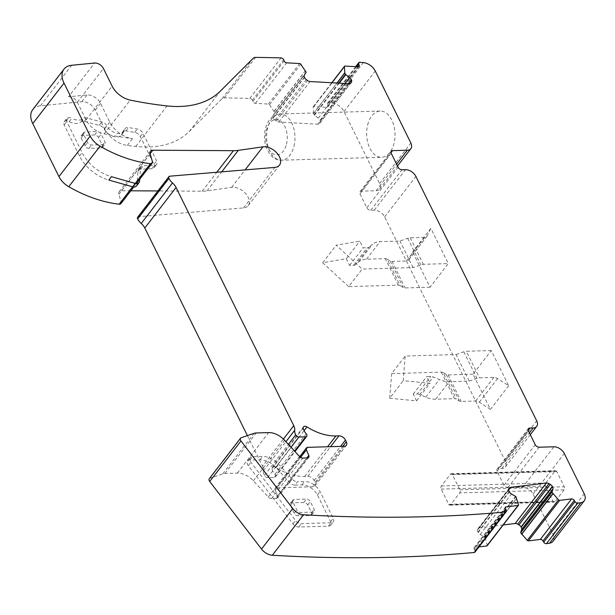 <?xml version="1.0" encoding="UTF-8"?>
<svg xmlns="http://www.w3.org/2000/svg" width="615" height="615" viewBox="0 0 615 615"><rect width="100%" height="100%" fill="white"/><g stroke="black" fill="none" stroke-linecap="round" stroke-linejoin="round"><path stroke-width="0.46" stroke-dasharray="3.08 2.31" d="M32.718 109.647A22.025 13.937 37.7 0 1 40.429 105.78L81.795 101.713A11.016 6.965 37.7 0 1 95.356 110.123L104.619 128.858A21.809 13.799 37.7 0 0 127.305 145.409A385.467 243.886 37.7 0 0 135.761 146.431A110.131 69.68 37.7 0 0 189.159 131.556L222.077 98.677A5.504 3.482 37.7 0 1 224.275 97.9A1705.964 1079.363 37.7 0 1 249.798 98.423A2.206 1.391 37.7 0 1 252.327 100.191A2.206 1.391 37.7 0 1 252.358 100.26L252.857 101.49A2.206 1.391 37.7 0 0 255.371 103.328L268.409 104.058A1.099 0.7 37.7 0 1 269.516 104.704L274.867 112.737L273.16 115.551A3.851 2.437 37.7 0 0 273.106 117.65L273.229 117.957A3.851 2.437 37.7 0 0 275.028 120.156L276.227 121.032A3.851 2.437 37.7 0 0 278.826 122.047L317.786 124.222A3.851 2.437 37.7 0 0 319.6 123.538A3.851 2.437 37.7 0 0 319.662 123.461L320.184 122.685A3.851 2.437 37.7 0 0 320.238 120.586L320.115 120.279A3.851 2.437 37.7 0 0 318.316 118.08L314.45 115.251L313.589 113.444L337.051 83.04M68.542 96.778A7.157 4.528 37.7 0 1 77.359 102.244L86.077 119.879A18.719 11.846 37.7 0 0 104.181 133.862A385.467 243.886 37.7 0 0 132.517 138.659A21.809 13.799 37.7 0 1 109.824 122.108L100.568 103.366A11.016 6.965 37.7 0 0 87.007 94.964L68.542 96.778L94.602 63.022M120.924 203.619A3.306 2.091 37.7 0 0 121.117 202.035L152.382 161.522M130.818 190.796L121.555 190.742A5.504 3.482 37.7 0 0 119.195 191.726A5.504 3.482 37.7 0 0 118.864 194.363L121.117 202.035M137.652 217.18A2.752 1.745 37.7 0 1 138.644 216.695L243.509 207.916A13.107 8.295 37.7 0 0 248.229 205.61A13.107 8.295 37.7 0 0 245.785 193.717A13.107 8.295 37.7 0 0 232.209 187.283A13.107 8.295 37.7 0 0 231.671 187.344L207.024 190.881A44.057 27.875 37.7 0 1 202.197 191.196L157.901 190.95M247.399 435.612L262.505 466.17L283.423 439.064M209.285 478.708A3.306 2.091 37.7 0 1 209.984 478.232L222.814 473.834A11.016 6.965 37.7 0 1 224.921 473.473L237.344 473.112A16.52 10.455 37.7 0 1 253.38 480.815L268.301 497.043A3.306 2.091 37.7 0 0 271.515 498.58L276.135 498.45A3.306 2.091 37.7 0 0 277.465 497.858A3.306 2.091 37.7 0 0 277.526 495.921L275.128 490.378A3.306 2.091 37.7 0 1 275.197 488.441A3.306 2.091 37.7 0 1 276.527 487.849L312.843 486.796A5.504 3.482 37.7 0 0 315.057 485.812A5.504 3.482 37.7 0 0 315.041 482.321L314.18 480.576A5.504 3.482 37.7 0 0 307.685 476.356L304.64 476.448A44.057 27.875 37.7 0 1 275.728 467.438A3.306 2.091 37.7 0 0 272.237 467.354A3.306 2.091 37.7 0 0 271.976 468.684A11.016 6.965 37.7 0 0 274.959 474.319A2.752 1.745 37.7 0 1 275.489 476.833A2.752 1.745 37.7 0 1 274.39 477.325L267.671 477.524A2.752 1.745 37.7 0 1 264.419 475.41A11.016 6.965 37.7 0 1 263.466 470.79A11.016 6.965 37.7 0 0 262.505 466.17M506.176 510.043L474.911 550.556A2.206 1.391 -142.3 0 1 474.949 550.625A2.206 1.391 -142.3 0 1 474.995 552.101M474.911 550.556L474.196 549.333L505.461 508.82M479.016 546.889L474.841 547.396A2.206 1.391 37.7 0 0 474.111 547.78A2.206 1.391 37.7 0 0 474.196 549.333M487.172 545.751A1.099 0.7 37.7 0 0 487.241 545.251L485.489 538.625L516.754 498.112M503.208 524.964L479.393 527.87A3.851 2.437 37.7 0 0 478.109 528.539A3.851 2.437 37.7 0 0 477.855 529.008L477.548 529.922A3.851 2.437 37.7 0 0 477.947 532.167L478.124 532.467A3.851 2.437 37.7 0 0 480.223 534.504L484.328 536.849L485.489 538.625M552.985 541.323A11.016 6.965 37.7 0 0 552.962 534.343L533.059 494.053A8.81 5.573 37.7 0 0 522.658 487.303L553.923 446.79M564.101 489.855L554.984 501.671A2.206 1.353 88.3 0 1 554.184 502.132A2.206 1.353 88.3 0 1 553.077 501.279L545.559 486.058A2.206 1.353 88.3 0 1 545.743 482.967L554.861 471.151A2.206 1.353 88.3 0 1 555.653 470.69A2.206 1.353 88.3 0 1 556.76 471.544L564.286 486.765A2.206 1.353 88.3 0 1 564.101 489.855L459.72 492.892L450.603 504.707A2.206 1.353 88.3 0 1 449.803 505.169A2.206 1.353 88.3 0 1 448.696 504.323L441.178 489.102A2.206 1.353 88.3 0 1 441.355 486.011L450.48 474.196A2.206 1.353 88.3 0 1 451.272 473.735A2.206 1.353 88.3 0 1 452.379 474.58L459.897 489.801A2.206 1.353 88.3 0 1 459.72 492.892M356.516 66.728L327.395 104.458A2.206 1.391 -142.3 0 1 327.365 104.389A2.206 1.391 -142.3 0 1 327.457 103.212A2.206 1.391 -142.3 0 1 328.548 102.828A1705.964 1079.363 37.7 0 1 332.054 103.12A11.016 6.965 37.7 0 1 344 111.53L379.601 183.562A8.81 5.573 37.7 0 1 379.616 189.151A8.81 5.573 37.7 0 1 376.08 190.727L361.289 191.157A3.306 2.091 37.7 0 0 359.967 191.742A3.306 2.091 37.7 0 0 359.975 193.84L366.848 207.755A3.306 2.091 37.7 0 0 370.753 210.292L374.228 210.184A8.81 5.573 37.7 0 1 384.629 216.941L505.415 461.335A8.81 5.573 37.7 0 1 505.43 466.923A8.81 5.573 37.7 0 1 501.894 468.499L498.411 468.599A3.306 2.091 37.7 0 0 497.089 469.191A3.306 2.091 37.7 0 0 497.097 471.282L503.969 485.197A3.306 2.091 37.7 0 0 507.867 487.733L522.658 487.303M387.058 259.03L390.171 261.021A5.504 2.606 153.7 0 0 392.001 261.413L406.43 260.991A5.504 3.482 37.7 0 0 408.637 260.007A5.504 3.482 37.7 0 0 408.875 259.63L412.634 251.989L430.039 287.213L448.281 263.581L423.351 264.304L413.057 267.579L362.235 269.055L348.69 286.613L398.343 285.168A5.504 2.606 -26.3 0 1 400.173 285.552L387.058 259.03A5.504 2.606 -26.3 0 0 385.236 258.638L366.494 259.184A22.025 13.937 37.7 0 0 358.945 261.767L355.555 264.65L369.1 247.092A5.504 3.482 37.7 0 1 367.209 247.737L363.158 247.853L359.837 241.134L336.228 245.193L362.235 269.055M412.634 251.989L430.869 228.357L448.281 263.581M508.674 385.782L490.432 409.413L473.027 374.189L491.262 350.558L508.674 385.782L497.581 378.571A5.504 3.482 37.7 0 0 493.876 377.387L479.446 377.81A5.504 2.606 153.7 0 0 476.917 378.325L469.153 381.077L449.242 381.654A22.025 13.937 37.7 0 1 439.394 379.578L433.291 376.98A5.504 3.482 37.7 0 0 430.831 376.457L426.779 376.572L430.1 383.299L403.202 380.708L405.224 356.031L456.046 354.548L469.153 381.077M367.662 124.945A23.132 14.176 88.3 0 1 380.162 111.054A23.132 14.176 88.3 0 1 394 143.403A23.132 14.176 88.3 0 1 381.508 157.294A23.132 14.176 88.3 0 1 367.662 124.945M327.395 104.458L327.895 105.688L357.899 66.804M313.589 113.444L313.135 107.148A1.099 0.7 37.7 0 1 313.227 106.795A1.099 0.7 37.7 0 1 313.75 106.595L326.788 107.325A2.206 1.391 37.7 0 0 327.826 106.933A2.206 1.391 37.7 0 0 327.895 105.688M430.039 287.213L405.108 287.935L403.286 287.551L400.173 285.552M406.43 260.991L424.665 237.359A5.504 3.482 37.7 0 0 426.879 236.375A5.504 3.482 37.7 0 0 427.118 235.999L430.869 228.357M424.665 237.359L410.236 237.782A5.504 2.606 153.7 0 0 407.714 238.297L399.95 241.049L380.039 241.633A22.025 13.937 37.7 0 0 372.49 244.217L369.1 247.092M491.262 350.558L466.331 351.28L479.446 377.81M473.027 374.189L448.097 374.912A5.504 2.606 -26.3 0 1 446.267 374.52L443.154 372.529L456.269 399.05A5.504 2.606 153.7 0 0 454.439 398.666L435.697 399.212L449.242 381.654M456.046 354.548L463.81 351.795A5.504 2.606 -26.3 0 1 466.331 351.28M443.154 372.529A5.504 2.606 -26.3 0 0 441.332 372.137L391.67 373.582L405.224 356.031M490.432 409.413L479.339 402.202A5.504 3.482 37.7 0 0 475.633 401.018L461.204 401.441A5.504 2.606 153.7 0 1 459.382 401.049L456.269 399.05M348.69 286.613L322.683 262.751L346.291 258.692L349.612 265.411L353.663 265.296A5.504 3.482 37.7 0 0 355.555 264.65M322.683 262.751L336.228 245.193M413.057 267.579L399.95 241.049M391.67 373.582L389.656 398.259L403.202 380.708M389.656 398.259L416.547 400.849L413.226 394.13L417.285 394.015L430.831 376.457M435.697 399.212A22.025 13.937 37.7 0 1 425.841 397.136L419.745 394.53A5.504 3.482 37.7 0 0 417.285 394.015M349.612 265.411L363.158 247.853M346.291 258.692L359.837 241.134M413.226 394.13L426.779 376.572M416.547 400.849L430.1 383.299M136.422 186.045A5.504 3.482 37.7 0 0 136.907 184.746L137.998 171.393A5.504 3.482 37.7 0 1 138.483 170.094A5.504 3.482 37.7 0 1 140.689 169.102L151.828 168.779A5.504 3.482 37.7 0 0 154.034 167.795A5.504 3.482 37.7 0 0 154.027 164.305L140.305 136.538A5.504 3.482 37.7 0 0 134.693 132.379A392.07 248.068 37.7 0 1 125.906 130.918A5.504 3.482 37.7 0 0 122.677 131.825A5.504 3.482 37.7 0 0 122.224 132.901A11.016 6.965 37.7 0 1 121.316 135.054A11.016 6.965 37.7 0 1 112.899 136.346A11.016 6.965 37.7 0 1 104.158 129.081A5.504 3.482 37.7 0 0 99.184 125.276A392.07 248.068 37.7 0 1 84.378 121.386A5.504 3.482 37.7 0 0 80.865 121.847A13.215 8.364 37.7 0 1 69.188 121.662A5.504 3.482 37.7 0 0 66.243 120.917L66.136 120.917A4.958 3.137 37.7 0 0 64.152 121.801A4.958 3.137 37.7 0 0 64.16 124.945L79.527 156.041A33.041 20.902 37.7 0 0 108.817 180.057M69.188 121.662L71.794 118.288A5.504 3.482 37.7 0 0 68.849 117.542L68.742 117.542A4.958 3.137 37.7 0 0 66.758 118.426A4.958 3.137 37.7 0 0 66.766 121.57L82.133 152.666A33.041 20.902 37.7 0 0 111.423 176.682M81.118 138.021L84.993 145.847A3.306 2.091 37.7 0 0 88.891 148.384L101.068 148.031A3.306 2.091 37.7 0 0 102.39 147.439A3.306 2.091 37.7 0 0 102.39 145.34L98.515 137.514A3.306 2.091 37.7 0 0 94.618 134.985L82.441 135.338A3.306 2.091 37.7 0 0 81.118 135.923A3.306 2.091 37.7 0 0 81.118 138.021L83.725 134.647L87.591 142.472A3.306 2.091 37.7 0 0 91.497 145.009L103.674 144.648A3.306 2.091 37.7 0 0 104.996 144.064A3.306 2.091 37.7 0 0 104.988 141.965L101.121 134.139A3.306 2.091 37.7 0 0 97.224 131.602L85.047 131.956A3.306 2.091 37.7 0 0 83.717 132.548A3.306 2.091 37.7 0 0 83.725 134.647M139.682 179.311L140.604 168.01A5.504 3.482 37.7 0 1 141.089 166.711A5.504 3.482 37.7 0 1 143.295 165.727L154.427 165.404A5.504 3.482 37.7 0 0 156.641 164.42A5.504 3.482 37.7 0 0 156.633 160.93L142.911 133.163A5.504 3.482 37.7 0 0 137.299 129.004A392.07 248.068 37.7 0 1 128.504 127.543A5.504 3.482 37.7 0 0 125.283 128.443A5.504 3.482 37.7 0 0 124.83 129.527A11.016 6.965 37.7 0 1 123.922 131.679A11.016 6.965 37.7 0 1 115.505 132.971A11.016 6.965 37.7 0 1 106.764 125.706A5.504 3.482 37.7 0 0 101.79 121.901A392.07 248.068 37.7 0 1 86.984 118.011A5.504 3.482 37.7 0 0 83.471 118.472A13.215 8.364 37.7 0 1 71.794 118.288M294.916 485.089A5.504 3.482 37.7 0 1 289.534 482.483L276.043 467.638A16.52 10.455 37.7 0 0 259.914 459.828L249.805 460.128A5.504 3.482 37.7 0 0 247.599 461.112A5.504 3.482 37.7 0 0 248.306 465.716L292.94 523.911A5.504 3.482 37.7 0 0 298.736 527.017L328.448 526.156A5.504 3.482 37.7 0 0 330.662 525.172A5.504 3.482 37.7 0 0 330.647 521.674L317.471 495.014A13.215 8.364 37.7 0 0 301.873 484.881L294.916 485.089L297.522 481.714L304.479 481.507A13.215 8.364 37.7 0 1 320.077 491.639L333.253 518.299A5.504 3.482 37.7 0 1 333.261 521.789A5.504 3.482 37.7 0 1 331.055 522.773L301.342 523.642A5.504 3.482 37.7 0 1 295.546 520.536L250.912 462.342A5.504 3.482 37.7 0 1 250.205 457.737A5.504 3.482 37.7 0 1 252.411 456.753L262.52 456.453A16.52 10.455 37.7 0 1 278.649 464.264L292.14 479.108A5.504 3.482 37.7 0 0 297.522 481.714M290.341 505.469L294.216 513.294A3.306 2.091 37.7 0 0 298.114 515.831L310.291 515.478A3.306 2.091 37.7 0 0 311.613 514.886A3.306 2.091 37.7 0 0 311.613 512.795L307.738 504.961A3.306 2.091 37.7 0 0 303.841 502.432L291.664 502.786A3.306 2.091 37.7 0 0 290.341 503.377A3.306 2.091 37.7 0 0 290.341 505.469L292.948 502.094L296.814 509.92A3.306 2.091 37.7 0 0 300.72 512.456L312.897 512.103A3.306 2.091 37.7 0 0 314.219 511.511A3.306 2.091 37.7 0 0 314.211 509.412L310.344 501.586A3.306 2.091 37.7 0 0 306.447 499.057L294.27 499.411A3.306 2.091 37.7 0 0 292.94 500.003A3.306 2.091 37.7 0 0 292.948 502.094M314.196 114.936L338.734 83.133M314.45 115.251L339.211 83.163M318.316 118.08L345.015 83.486M320.115 120.279L348.367 83.678M320.238 120.586L348.713 83.694M320.184 122.685L350.55 83.34M319.662 123.461L350.804 83.102M317.786 124.222L349.051 83.717M278.826 122.047L310.083 81.534M276.227 121.032L307.485 80.519M275.028 120.156L306.293 79.642M273.229 117.957L304.494 77.444M273.106 117.65L304.371 77.136M273.16 115.551L304.425 75.038M274.859 113.037L306.124 72.524M274.867 112.737L306.132 72.224M274.267 111.246L305.532 70.733M274.19 111.107L305.455 70.602M269.516 104.704L300.781 64.198M268.409 104.058L299.674 63.545M255.371 103.328L286.636 62.822M252.857 101.49L284.122 60.977M252.358 100.26L283.623 59.755M249.798 98.423L281.063 57.91M224.275 97.9L255.54 57.395M222.077 98.677L253.342 58.164M189.159 131.556L220.424 91.043M135.761 146.431L167.026 105.918M104.181 133.862L130.234 100.099M127.305 145.409L132.517 138.659M86.077 119.879L112.13 86.123M77.359 102.244L103.412 68.488M40.429 105.78L71.694 65.275M81.795 101.713L87.007 94.964M132.609 186.814L135.215 183.439M118.864 194.363L150.129 153.858M121.555 190.742L150.098 153.75M202.197 191.196L216.811 172.262M207.024 190.881L221.707 171.846M231.671 187.344L245.139 169.886M243.509 207.916L274.774 167.411M138.644 216.695L169.909 176.182M263.466 470.79L285.921 441.693M264.419 475.41L288.381 444.368M267.671 477.524L291.033 447.251M274.39 477.325L294.6 451.133M274.959 474.319L306.224 433.806M271.976 468.684L303.241 428.171M275.728 467.438L304.102 430.677M304.64 476.448L327.549 446.767M307.685 476.356L330.593 446.675M314.18 480.576L340.572 446.382M315.041 482.321L342.824 446.321M312.843 486.796L344.108 446.282M276.527 487.849L307.792 447.343M275.128 490.378L300.589 457.391M277.526 495.921L306.831 457.952M276.135 498.45L307.4 457.937M271.515 498.58L302.772 458.075M268.301 497.043L299.567 456.53M253.38 480.815L284.645 440.302M237.344 473.112L268.609 432.599M224.921 473.473L256.186 432.96M222.814 473.834L254.08 433.321M209.984 478.232L241.249 437.719M474.841 547.396L505.192 508.082M487.241 545.251L518.507 504.738M485.543 538.763L516.808 498.25M484.628 537.141L515.893 496.636M484.328 536.849L515.593 496.343M480.223 534.504L511.488 493.991M478.124 532.467L509.389 491.954M477.947 532.167L509.212 491.654M477.548 529.922L508.813 489.409M477.855 529.008L509.12 488.495M479.393 527.87L508.72 489.863M552.962 534.343L584.227 493.83M533.059 494.053L564.316 453.547M507.867 487.733L539.132 447.22M503.969 485.197L535.235 444.691M497.097 471.282L528.354 430.769M498.411 468.599L528.116 430.108M501.894 468.499L529.392 432.868M505.415 461.335L536.68 420.821M384.629 216.941L415.894 176.428M374.228 210.184L405.493 169.679M370.753 210.292L402.01 169.778M366.848 207.755L398.113 167.242M359.975 193.84L391.24 153.327M361.289 191.157L390.994 152.666M376.08 190.727L396.583 164.151M379.601 183.562L410.866 143.049M344 111.53L375.265 71.025M332.054 103.12L363.319 62.607M328.548 102.828L359.813 62.315M326.788 107.325L358.053 66.812M313.75 106.595L345.015 66.082M313.135 107.148L331.954 82.756M313.558 113.314L336.92 83.033M104.619 128.858L109.824 122.108M95.356 110.123L100.568 103.366M450.603 504.707L554.984 501.671M459.897 489.801L564.286 486.765M452.379 474.58L556.76 471.544M450.48 474.196L554.861 471.151M441.355 486.011L545.743 482.967M441.178 489.102L545.559 486.058M448.696 504.323L553.077 501.279M410.236 237.782L423.351 264.304M408.875 259.63L427.118 235.999M392.001 261.413L405.108 287.935M448.097 374.912L461.204 401.441M479.339 402.202L497.581 378.571M293.97 146.316A23.132 14.176 -91.7 0 0 280.125 113.967A23.132 14.176 -91.7 0 0 267.633 127.851A23.132 14.176 -91.7 0 0 281.47 160.2A23.132 14.176 -91.7 0 0 293.97 146.316M398.343 285.168L385.236 258.638M407.714 238.297L420.821 264.827M390.171 261.021L403.286 287.551M366.494 259.184L380.039 241.633M475.633 401.018L493.876 377.387M463.81 351.795L476.917 378.325M446.267 374.52L459.382 401.049M441.332 372.137L454.439 398.666M286.482 144.248A17.62 10.801 -91.7 0 0 280.471 121.063A17.62 10.801 -91.7 0 0 266.418 130.18A17.62 10.801 -91.7 0 0 272.43 153.366A17.62 10.801 -91.7 0 0 286.482 144.248M358.945 261.767L372.49 244.217M353.663 265.296L367.209 247.737M425.841 397.136L439.394 379.578M419.745 394.53L433.291 376.98M64.16 124.945L66.766 121.57M79.527 156.041L82.133 152.666M66.136 120.917L68.742 117.542M66.243 120.917L68.849 117.542M80.865 121.847L83.471 118.472M84.378 121.386L86.984 118.011M99.184 125.276L101.79 121.901M104.158 129.081L106.764 125.706M122.224 132.901L124.83 129.527M125.906 130.918L128.504 127.543M134.693 132.379L137.299 129.004M140.305 136.538L142.911 133.163M154.027 164.305L156.633 160.93M151.828 168.779L154.427 165.404M140.689 169.102L143.295 165.727M137.998 171.393L140.604 168.01M136.907 184.746L139.513 181.371M84.993 145.847L87.591 142.472M88.891 148.384L91.497 145.009M101.068 148.031L103.674 144.648M102.39 145.34L104.988 141.965M98.515 137.514L101.121 134.139M94.618 134.985L97.224 131.602M82.441 135.338L85.047 131.956M248.306 465.716L250.912 462.342M292.94 523.911L295.546 520.536M249.805 460.128L252.411 456.753M298.736 527.017L301.342 523.642M259.914 459.828L262.52 456.453M276.043 467.638L278.649 464.264M289.534 482.483L292.14 479.108M301.873 484.881L304.479 481.507M317.471 495.014L320.077 491.639M330.647 521.674L333.253 518.299M328.448 526.156L331.055 522.773M294.216 513.294L296.814 509.92M298.114 515.831L300.72 512.456M310.291 515.478L312.897 512.103M311.613 512.795L314.211 509.412M307.738 504.961L310.344 501.586M303.841 502.432L306.447 499.057M291.664 502.786L294.27 499.411M319.6 123.538L350.865 83.025M133.732 187.014L136.338 183.639M119.195 191.726L150.452 151.213M248.229 205.61L279.494 165.097M275.489 476.833L295 451.564M272.237 467.354L303.503 426.841M315.057 485.812L346.322 445.298M275.197 488.441L299.713 456.684M277.465 497.858L308.722 457.345M474.111 547.78L505.376 507.275M478.109 528.539L509.374 488.026M497.089 469.191L528.354 428.678M505.43 466.923L530.299 434.697M359.967 191.742L391.232 151.236M379.616 189.151L397.49 165.988M355.654 66.681L327.457 103.212M327.826 106.933L359.091 66.42M313.227 106.795L331.785 82.748M451.272 473.735L555.653 470.69M449.803 505.169L554.184 502.132M380.162 111.054L280.125 113.967C272.814 114.713 267.909 119.633 265.426 128.72C263.873 135.754 263.366 144.587 270.131 154.442C273.306 158.309 277.088 160.231 281.47 160.2L381.508 157.294M408.637 260.007L426.879 236.375M64.152 121.801L66.758 118.426M121.316 135.054L123.922 131.679M122.677 131.825L125.283 128.443M154.034 167.795L156.641 164.42M138.483 170.094L141.089 166.711M102.39 147.439L104.996 144.064M81.118 135.923L83.717 132.548M247.599 461.112L250.205 457.737M330.662 525.172L333.261 521.789M311.613 514.886L314.219 511.511M290.341 503.377L292.94 500.003"/><path stroke-width="0.92" d="M338.734 83.133L345.461 74.423L344.823 72.801L344.4 66.635A1.099 0.7 37.7 0 1 344.492 66.282A1.099 0.7 37.7 0 1 345.015 66.082L358.053 66.812A2.206 1.391 37.7 0 0 359.091 66.42A2.206 1.391 37.7 0 0 359.152 65.175L358.66 63.952L356.516 66.728M345.461 74.423L349.581 77.567A3.851 2.437 37.7 0 1 351.38 79.766L351.503 80.073A3.851 2.437 37.7 0 1 351.449 82.172L350.927 82.948A3.851 2.437 37.7 0 1 350.865 83.025A3.851 2.437 37.7 0 1 349.051 83.717L310.083 81.534A3.851 2.437 37.7 0 1 307.485 80.519L306.293 79.642A3.851 2.437 37.7 0 1 304.494 77.444L304.371 77.136A3.851 2.437 37.7 0 1 304.425 75.038L306.132 72.224L300.781 64.198A1.099 0.7 37.7 0 0 299.674 63.545L286.636 62.822A2.206 1.391 37.7 0 1 284.122 60.977L283.623 59.755A2.206 1.391 37.7 0 0 283.592 59.678A2.206 1.391 37.7 0 0 281.063 57.91A1705.964 1079.363 37.7 0 0 255.54 57.395A5.504 3.482 37.7 0 0 253.342 58.164L220.424 91.043A110.131 69.68 37.7 0 1 167.026 105.918A385.467 243.886 37.7 0 1 130.234 100.099A18.719 11.846 37.7 0 1 112.13 86.123L103.412 68.488A7.157 4.528 37.7 0 0 94.602 63.022L71.694 65.275A22.025 13.937 37.7 0 0 63.983 69.141A22.025 13.937 37.7 0 0 64.022 83.102L90.205 136.084A17.028 10.77 37.7 0 0 100.03 146.201A104.627 66.197 37.7 0 0 150.46 163.682A3.306 2.091 37.7 0 0 152.189 163.106A3.306 2.091 37.7 0 0 152.382 161.522L150.129 153.858A5.504 3.482 37.7 0 1 150.452 151.213A5.504 3.482 37.7 0 1 152.82 150.229L233.462 150.69A44.057 27.875 37.7 0 0 238.282 150.368L262.936 146.831A13.107 8.295 37.7 0 1 263.474 146.77A13.107 8.295 37.7 0 1 277.05 153.212A13.107 8.295 37.7 0 1 279.494 165.097A13.107 8.295 37.7 0 1 274.774 167.411L169.909 176.182A2.752 1.745 37.7 0 0 168.917 176.666A2.752 1.745 37.7 0 0 168.925 178.412A11.016 6.965 37.7 0 0 172.492 182.955A11.016 6.965 37.7 0 1 176.059 187.498L293.77 425.665A11.016 6.965 37.7 0 1 294.731 430.277A11.016 6.965 37.7 0 0 295.684 434.897A2.752 1.745 37.7 0 0 298.936 437.011L305.647 436.819A2.752 1.745 37.7 0 0 306.754 436.327A2.752 1.745 37.7 0 0 306.224 433.806A11.016 6.965 37.7 0 1 303.241 428.171A3.306 2.091 37.7 0 1 303.503 426.841A3.306 2.091 37.7 0 1 306.993 426.925A44.057 27.875 37.7 0 0 335.905 435.935L338.95 435.843A5.504 3.482 37.7 0 1 345.446 440.071L346.307 441.808A5.504 3.482 37.7 0 1 346.322 445.298A5.504 3.482 37.7 0 1 344.108 446.282L307.792 447.343A3.306 2.091 37.7 0 0 306.462 447.928A3.306 2.091 37.7 0 0 306.393 449.865L308.792 455.415A3.306 2.091 37.7 0 1 308.722 457.345A3.306 2.091 37.7 0 1 307.4 457.937L302.772 458.075A3.306 2.091 37.7 0 1 299.567 456.53L284.645 440.302A16.52 10.455 37.7 0 0 268.609 432.599L256.186 432.96A11.016 6.965 37.7 0 0 254.08 433.321L241.249 437.719A3.306 2.091 37.7 0 0 240.55 438.203A3.306 2.091 37.7 0 0 240.98 440.963L292.763 508.551A11.016 6.965 37.7 0 0 303.572 514.755A1705.964 1079.363 37.7 0 0 505.476 511.98A2.206 1.391 37.7 0 0 506.26 511.588A2.206 1.391 37.7 0 0 506.214 510.119A2.206 1.391 37.7 0 0 506.176 510.043L505.461 508.82A2.206 1.391 37.7 0 1 505.376 507.275A2.206 1.391 37.7 0 1 506.107 506.891L518.068 505.43A1.099 0.7 37.7 0 0 518.437 505.238A1.099 0.7 37.7 0 0 518.507 504.738L515.893 496.636L511.488 493.991A3.851 2.437 37.7 0 1 509.389 491.954L509.212 491.654A3.851 2.437 37.7 0 1 508.813 489.409L509.12 488.495A3.851 2.437 37.7 0 1 509.374 488.026A3.851 2.437 37.7 0 1 510.658 487.357L546.389 483.006A3.851 2.437 37.7 0 1 548.957 483.644L550.225 484.366A3.851 2.437 37.7 0 1 552.324 486.404L552.501 486.703A3.851 2.437 37.7 0 1 552.9 488.948L551.955 492.238L558.512 499.864A1.099 0.7 37.7 0 0 559.65 500.364L571.604 498.911A2.206 1.391 37.7 0 1 574.272 500.433L574.987 501.655A2.206 1.391 37.7 0 0 575.033 501.732A2.206 1.391 37.7 0 0 577.7 503.178A1705.941 1079.356 37.7 0 0 580.821 502.693A11.016 6.965 37.7 0 0 584.25 500.81A11.016 6.965 37.7 0 0 584.227 493.83L564.316 453.547A8.81 5.573 37.7 0 0 553.923 446.79L539.132 447.22A3.306 2.091 37.7 0 1 535.235 444.691L528.354 430.769A3.306 2.091 37.7 0 1 528.354 428.678A3.306 2.091 37.7 0 1 529.676 428.086L533.159 427.986A8.81 5.573 37.7 0 0 536.695 426.41A8.81 5.573 37.7 0 0 536.68 420.821L415.894 176.428A8.81 5.573 37.7 0 0 405.493 169.679L402.01 169.778A3.306 2.091 37.7 0 1 398.113 167.242L391.24 153.327A3.306 2.091 37.7 0 1 391.232 151.236A3.306 2.091 37.7 0 1 392.555 150.644L407.345 150.214A8.81 5.573 37.7 0 0 410.882 148.638A8.81 5.573 37.7 0 0 410.866 143.049L375.265 71.025A11.016 6.965 37.7 0 0 363.319 62.607A1705.964 1079.371 37.7 0 0 359.813 62.315A2.206 1.391 37.7 0 0 358.722 62.707A2.206 1.391 37.7 0 0 358.63 63.875A2.206 1.391 37.7 0 0 358.66 63.952M63.983 69.141L32.718 109.647A22.025 13.937 37.7 0 0 32.756 123.615L64.022 83.102M133.732 187.014L120.924 203.619A3.306 2.091 37.7 0 1 119.195 204.195A104.627 66.197 37.7 0 1 68.765 186.706A17.028 10.77 37.7 0 1 58.94 176.59L32.756 123.615M157.901 190.95L130.818 190.796M168.917 176.666L137.652 217.18A2.752 1.745 37.7 0 0 137.66 218.925A11.016 6.965 37.7 0 0 141.227 223.468L172.492 182.955M247.399 435.612L144.802 228.011A11.016 6.965 37.7 0 0 141.227 223.468M240.55 438.203L209.285 478.708A3.306 2.091 37.7 0 0 209.715 481.476L261.506 549.057A11.016 6.965 37.7 0 0 272.307 555.26A1705.964 1079.363 37.7 0 0 474.211 552.493L505.476 511.98M506.26 511.588L474.995 552.101A2.206 1.391 -142.3 0 1 474.211 552.493M479.016 546.889L486.803 545.943A1.099 0.7 37.7 0 0 487.172 545.751L518.437 505.238M584.25 500.81L552.985 541.323A11.016 6.965 37.7 0 1 549.556 543.199A1705.964 1079.363 37.7 0 1 546.435 543.683A2.206 1.391 37.7 0 1 543.768 542.238A2.206 1.391 37.7 0 1 543.721 542.169L543.007 540.946A2.206 1.391 37.7 0 0 540.339 539.417L528.385 540.877A1.099 0.7 37.7 0 1 527.247 540.377L520.69 532.751L521.635 529.454A3.851 2.437 37.7 0 0 521.236 527.216L521.059 526.909A3.851 2.437 37.7 0 0 518.96 524.879L517.699 524.149A3.851 2.437 37.7 0 0 515.124 523.519L503.208 524.964M119.195 204.195L135.2 183.431L111.423 176.682L108.817 180.057L132.594 186.806A5.504 3.482 37.7 0 0 136.422 186.045L139.028 182.67A5.504 3.482 37.7 0 0 139.513 181.371L139.682 179.311M135.2 183.431A5.504 3.482 37.7 0 0 139.028 182.67M337.051 83.04L344.854 72.931M339.211 83.163L345.715 74.738M345.015 83.486L349.581 77.567M348.367 83.678L351.38 79.766M348.713 83.694L351.503 80.073M350.55 83.34L351.449 82.172M58.94 176.59L90.205 136.084M68.765 186.706L100.03 146.201M135.215 183.439L150.46 163.682M150.098 153.75L152.82 150.229M216.811 172.262L233.462 150.69M221.707 171.846L238.282 150.368M245.139 169.886L262.936 146.831M137.66 218.925L168.925 178.412M144.802 228.011L176.059 187.498M283.423 439.064L293.77 425.665M285.921 441.693L294.731 430.277M288.381 444.368L295.684 434.897M291.033 447.251L298.936 437.011M294.6 451.133L305.647 436.819M304.102 430.677L306.993 426.925M327.549 446.767L335.905 435.935M330.593 446.675L338.95 435.843M340.572 446.382L345.446 440.071M342.824 446.321L346.307 441.808M300.589 457.391L306.393 449.865M306.831 457.952L308.792 455.415M209.715 481.476L240.98 440.963M261.506 549.057L292.763 508.551M272.307 555.26L303.572 514.755M505.192 508.082L506.107 506.891M486.803 545.943L518.068 505.43M508.72 489.863L510.658 487.357M515.124 523.519L546.389 483.006M517.699 524.149L548.957 483.644M518.96 524.879L550.225 484.366M521.059 526.909L552.324 486.404M521.236 527.216L552.501 486.703M521.635 529.454L552.9 488.948M520.636 532.429L551.901 491.915M520.69 532.751L551.955 492.238M521.551 534.227L552.816 493.722M521.651 534.358L552.916 493.853M527.247 540.377L558.512 499.864M528.385 540.877L559.65 500.364M540.339 539.417L571.604 498.911M543.007 540.946L574.272 500.433M543.721 542.169L574.987 501.655M546.435 543.683L577.7 503.178M549.556 543.199L580.821 502.693M528.116 430.108L529.676 428.086M529.392 432.868L533.159 427.986M390.994 152.666L392.555 150.644M396.583 164.151L407.345 150.214M357.899 66.804L359.152 65.175M331.954 82.756L344.4 66.635M336.92 83.033L344.823 72.801M136.338 183.639L152.189 163.106M295 451.564L306.754 436.327M299.713 456.684L306.462 447.928M530.299 434.697L536.695 426.41M397.49 165.988L410.882 148.638M358.722 62.707L355.654 66.681M331.785 82.748L344.492 66.282"/></g></svg>
